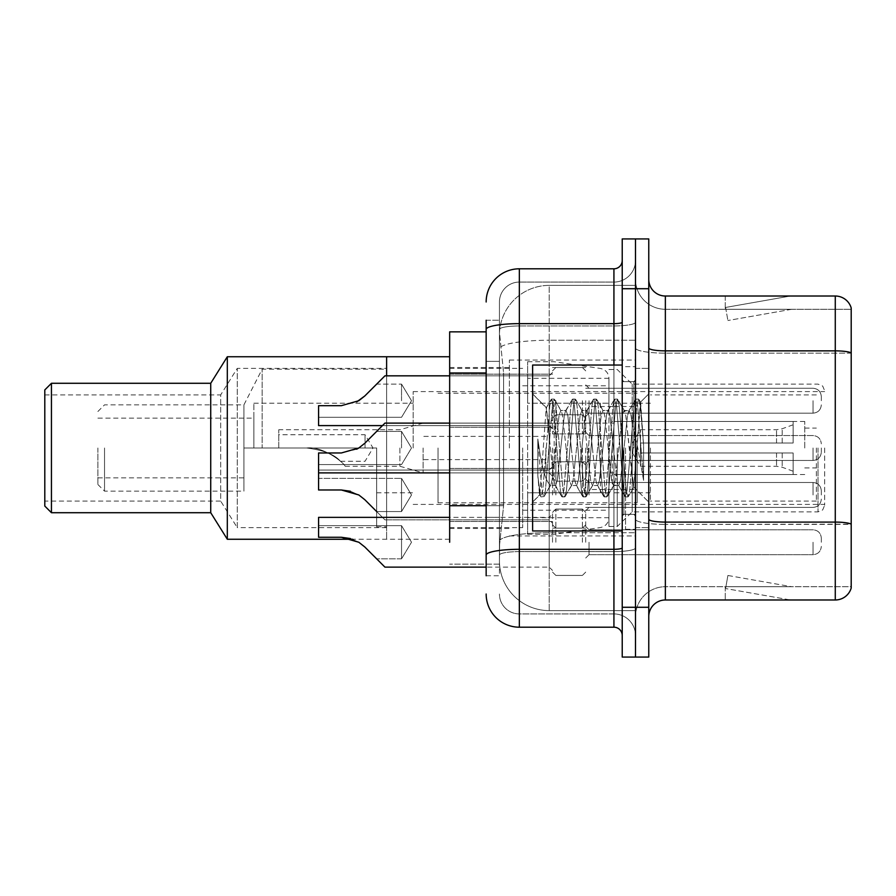 <?xml version="1.0" encoding="UTF-8"?>
<svg xmlns="http://www.w3.org/2000/svg" width="896" height="896" viewBox="0 0 896 896"><rect width="100%" height="100%" fill="white"/><g stroke="black" fill="none" stroke-linecap="round" stroke-linejoin="round"><path stroke-width="0.67" stroke-dasharray="4.48 3.36" d="M635.499 448L635.499 360.058L635.499 448M509.387 448L509.387 360.058L509.387 448M552.53 400.714L552.53 433.899L552.53 400.714M449.658 400.714L449.658 374.158L449.658 400.714M552.53 494.962L552.53 461.776L552.53 494.962M449.658 494.962L449.658 468.406L449.658 494.962M585.715 400.714L585.715 433.899L585.715 400.714M585.715 494.962L585.715 461.776L585.715 494.962M635.499 400.714L635.499 413.157L635.499 400.714M635.499 494.962L635.499 482.507L635.499 494.962M486.158 505.725L503.597 505.725L499.643 544.242L503.597 505.725L503.597 372.982L503.597 505.725L449.658 505.725L449.658 542.248M499.643 544.242L499.442 560.829A49.773 49.773 0 0 0 549.214 610.613L635.499 610.613L635.499 532.717L635.499 610.613L549.214 610.613L549.214 532.717L549.214 610.613A49.773 49.773 0 0 1 499.442 560.829L499.643 544.242M449.658 448L449.658 539.258L449.658 448M549.214 285.387L635.499 285.387L635.499 340.234L635.499 285.387L549.214 285.387A49.773 49.773 0 0 0 499.509 332.539L503.597 372.982L499.509 332.539A49.773 49.773 0 0 1 549.214 285.387L549.214 340.234L635.499 340.234L635.499 532.717L635.499 340.234L549.214 340.234L549.214 285.387A49.773 49.773 0 0 0 499.509 332.539M499.442 560.829L499.442 329.403L499.442 560.829A49.773 49.773 0 0 0 549.214 610.613M499.542 564.144L449.658 564.144L499.542 564.144M486.158 331.856L449.658 331.856L449.658 505.725M486.158 575.758L499.442 575.758L499.442 320.242L499.442 575.758L486.158 575.758L486.158 517.339L486.158 555.072A33.186 5.768 180 0 1 519.344 549.304L613.928 549.304L613.928 627.2A8.299 8.299 0 0 1 622.227 635.499L622.227 260.501L622.227 635.499M486.158 594.014A33.186 33.186 0 0 0 519.344 627.2L519.344 613.928A19.914 19.914 0 0 1 499.442 594.014A19.914 19.914 0 0 0 519.344 613.928L613.928 613.928L613.928 560.829L613.928 613.928L519.344 613.928L519.344 551.611L613.928 551.611L613.928 560.829L613.928 551.611A21.571 3.741 0 0 0 635.499 547.859L635.499 322.202L635.499 547.859A21.571 3.741 0 0 1 613.928 551.611L613.928 325.954L613.928 551.611L519.344 551.611L519.344 282.072L613.928 282.072A21.571 21.571 0 0 0 635.499 260.501L635.499 322.202L635.499 260.501A21.571 21.571 0 0 1 613.928 282.072L613.928 325.954L613.928 282.072A21.571 21.571 0 0 0 635.499 260.501M622.227 448L622.227 530.958L622.227 448M622.227 288.714L622.227 238.93L635.499 238.93L635.499 288.714L635.499 238.93L648.771 238.93L648.771 288.714L635.499 288.714L635.499 607.286L635.499 288.714L622.227 288.714L622.227 607.286L635.499 607.286L635.499 657.07L635.499 607.286L648.771 607.286L648.771 288.714M648.771 607.286L648.771 657.07L622.227 657.07L622.227 607.286M499.442 301.986A19.914 19.914 0 0 1 519.344 282.072A19.914 19.914 0 0 0 499.442 301.986L499.442 329.403L499.442 301.986A19.914 19.914 0 0 1 519.344 282.072L519.344 268.8A33.186 33.186 0 0 0 486.158 301.986A33.186 33.186 0 0 1 519.344 268.8L613.928 268.8A8.299 8.299 0 0 0 622.227 260.501A8.299 8.299 0 0 1 613.928 268.8L613.928 549.304A8.299 1.445 -0 0 0 622.227 547.859M519.344 627.2L613.928 627.2M486.158 361.368L486.158 517.339L486.158 320.242L486.158 361.368L499.442 361.368L486.158 361.368M486.158 320.242L499.442 320.242L486.158 320.242L486.158 555.072M519.344 282.072L613.928 282.072M635.499 635.499A21.571 21.571 0 0 0 613.928 613.928A21.571 21.571 0 0 1 635.499 635.499A21.571 21.571 0 0 0 613.928 613.928M648.771 448L648.771 368.357L648.771 448M625.542 448L625.542 529.301L625.542 448M635.499 533.613L635.499 347.973L635.499 533.613M648.771 519.21L648.771 347.973L648.771 519.21A16.587 2.878 0 0 0 665.358 522.088L835.274 522.088A16.587 2.878 180 0 1 851.2 524.171L665.358 524.395L665.358 586.712A29.87 29.87 0 0 0 635.499 616.582A29.87 29.87 0 0 1 665.358 586.712L851.2 586.712L851.2 307.955A16.587 16.587 0 0 0 835.274 296.016L835.274 599.984A16.587 16.587 0 0 0 851.2 588.045L851.2 533.613L851.2 586.712L665.358 586.712L665.358 296.016A16.587 16.587 0 0 1 648.771 279.418L648.771 347.973L648.771 279.418M635.499 279.418L635.499 347.973L635.499 279.418A29.87 29.87 0 0 0 665.358 309.288A29.87 29.87 0 0 1 635.499 279.418A29.87 29.87 0 0 0 665.358 309.288L665.358 524.395A29.87 5.186 0 0 1 635.499 519.21A29.87 5.186 0 0 0 665.358 524.395L665.358 309.288L851.2 309.288L665.358 309.288M789.331 599.782A13.272 13.272 0 0 0 791.627 599.984L725.256 599.984L791.627 599.984A13.272 13.272 0 0 1 789.331 599.782A13.272 13.272 0 0 0 791.627 599.984A13.272 13.272 0 0 1 789.331 599.782A13.272 13.272 0 0 0 791.627 599.984A13.272 13.272 0 0 1 789.331 599.782A13.272 13.272 0 0 0 791.627 599.984A13.272 13.272 0 0 1 789.331 599.782A13.272 13.272 0 0 0 791.627 599.984A13.272 13.272 0 0 1 789.331 599.782A13.272 13.272 0 0 0 791.627 599.984A13.272 13.272 0 0 1 789.331 599.782A13.272 13.272 0 0 0 791.627 599.984A13.272 13.272 0 0 1 789.331 599.782L725.603 588.549L789.331 599.782M725.256 586.712L725.256 599.984L725.256 586.712L725.917 586.712L725.603 588.549L725.917 586.712L725.256 586.712L725.256 599.984L725.256 586.712L725.917 586.712L725.603 588.549L725.917 586.712L725.256 586.712L725.256 599.984L725.256 586.712L725.917 586.712L725.603 588.549L725.917 586.712L725.256 586.712L725.256 599.984L725.256 586.712L725.917 586.712L725.603 588.549L725.917 586.712L725.256 586.712L725.256 599.984L725.256 586.712L725.917 586.712L725.603 588.549L725.917 586.712L725.256 586.712L725.256 599.984L725.256 586.712L725.917 586.712L725.603 588.549L725.917 586.712L725.256 586.712L725.256 599.984L725.256 586.712L725.917 586.712L725.603 588.549L725.917 586.712L725.256 586.712M835.274 599.984L665.358 599.984L665.358 524.395L851.2 524.395L851.2 309.288L851.2 353.158L665.358 353.158A29.87 5.186 0 0 1 635.499 347.973A29.87 5.186 0 0 0 665.358 353.158L851.2 353.158M851.2 307.955A16.587 16.587 0 0 0 835.274 296.016L665.358 296.016M791.627 296.016L725.256 296.016L791.627 296.016A13.272 13.272 0 0 0 789.331 296.218A13.272 13.272 0 0 1 791.627 296.016A13.272 13.272 0 0 0 789.331 296.218A13.272 13.272 0 0 1 791.627 296.016A13.272 13.272 0 0 0 789.331 296.218A13.272 13.272 0 0 1 791.627 296.016A13.272 13.272 0 0 0 789.331 296.218A13.272 13.272 0 0 1 791.627 296.016A13.272 13.272 0 0 0 789.331 296.218A13.272 13.272 0 0 1 791.627 296.016A13.272 13.272 0 0 0 789.331 296.218A13.272 13.272 0 0 1 791.627 296.016A13.272 13.272 0 0 0 789.331 296.218A13.272 13.272 0 0 1 791.627 296.016M648.771 616.582A16.587 16.587 0 0 1 665.358 599.984M791.627 586.712L725.917 586.712L791.627 586.712L725.917 586.712L791.627 586.712L725.917 586.712L791.627 586.712L725.917 586.712L791.627 586.712L725.917 586.712L791.627 586.712L725.917 586.712L791.627 586.712L725.917 586.712L791.627 586.712L727.899 575.478L725.917 586.712L727.899 575.478L725.917 586.712L727.899 575.478L725.917 586.712L727.899 575.478L725.917 586.712L727.899 575.478L725.917 586.712L727.899 575.478L725.917 586.712L727.899 575.478L725.917 586.712L727.899 575.478L791.627 586.712M725.917 309.288L725.256 309.288L725.917 309.288L725.256 309.288L725.917 309.288L725.256 309.288L725.917 309.288L725.256 309.288L725.917 309.288L725.256 309.288L725.917 309.288L725.256 309.288L725.917 309.288L725.256 309.288L725.917 309.288L725.603 307.451L789.331 296.218L725.603 307.451L725.917 309.288L725.603 307.451L789.331 296.218L725.603 307.451L725.917 309.288L725.603 307.451L789.331 296.218L725.603 307.451L725.917 309.288L725.603 307.451L789.331 296.218L725.603 307.451L725.917 309.288L725.603 307.451L789.331 296.218L725.603 307.451L725.917 309.288L725.603 307.451L789.331 296.218L725.603 307.451L725.917 309.288L725.603 307.451L789.331 296.218L725.603 307.451L725.917 309.288L791.627 309.288L725.917 309.288L791.627 309.288L725.917 309.288L791.627 309.288L725.917 309.288L791.627 309.288L725.917 309.288L791.627 309.288L725.917 309.288L791.627 309.288L725.917 309.288L791.627 309.288L725.917 309.288L727.899 320.522L725.917 309.288M725.256 296.016L725.256 309.288L725.256 296.016M791.627 309.288L727.899 320.522L791.627 309.288M622.227 530.958L532.627 530.958L532.627 365.042L532.627 502.107L532.627 365.042L622.227 365.042M571.323 448L567.818 415.52L566.059 410.491L565.499 410.962L564.301 415.52L557.278 480.48L555.52 485.509L554.96 485.038L553.762 480.48L546.202 407.926L539.851 494.872L537.813 475.854L537.813 438.995L539.202 448C542.226 468.16 545.563 480.11 549.214 483.84L549.214 448L549.214 483.84L550.256 485.509L549.214 483.84C545.563 480.11 542.226 468.16 539.202 448L537.813 438.995L541.912 490.358L543.67 496.91L541.912 490.358L537.813 438.995L537.813 475.854L540.602 496.552L537.813 475.854L539.571 494.771L541.027 496.91L539.571 494.771L532.627 502.107L539.851 494.872L546.202 407.926L551.141 399.448L549.808 405.642L542.786 490.358L541.027 496.91L544.096 496.552L541.027 496.91L542.786 490.358L549.808 405.642L551.566 399.09L546.202 407.926L532.627 393.893L546.538 407.814L549.214 436.296L549.214 448L549.214 423.114L549.214 472.886L549.214 423.114L549.214 472.886L549.214 436.296L553.762 480.48L554.96 485.038L561.68 496.552L560.347 490.358L553.325 405.642L551.566 399.09L554.198 399.09L552.451 405.642L545.418 490.358L544.096 496.552L550.805 485.038L555.52 485.509L561.68 496.552L560.347 490.358L553.325 405.642L551.566 399.09L554.198 399.09L552.451 405.642L545.418 490.358L544.096 496.552L550.256 485.509L555.52 485.509L557.278 480.48L564.301 415.52L565.499 410.962L572.208 399.448L570.886 405.642L563.864 490.358L561.68 496.552L564.738 496.91L562.979 490.358L555.957 405.642L554.198 399.09L561.344 410.962L560.784 410.491L559.037 415.52L552.003 480.48L550.805 485.038L552.003 480.48L559.037 415.52L560.784 410.491L566.059 410.491L572.208 399.448L570.886 405.642L563.864 490.358L562.106 496.91L564.738 496.91L562.979 490.358L555.957 405.642L554.635 399.448L560.784 410.491L566.059 410.491L567.818 415.52L574.84 480.48L576.038 485.038L574.84 480.48L571.323 448M566.059 448L562.542 415.52L561.344 410.962L562.542 415.52L569.565 480.48L571.323 485.509L569.565 480.48L566.059 448M592.402 448L588.885 415.52L587.126 410.491L586.578 410.962L585.368 415.52L578.346 480.48L576.587 485.509L576.038 485.038L582.747 496.552L581.426 490.358L574.392 405.642L572.208 399.448L575.277 399.09L573.518 405.642L566.496 490.358L564.738 496.91L571.883 485.038L576.587 485.509L582.747 496.552L581.426 490.358L574.392 405.642L572.645 399.09L575.277 399.09L573.518 405.642L566.496 490.358L565.174 496.552L571.323 485.509L576.587 485.509L578.346 480.48L585.368 415.52L586.578 410.962L593.286 399.448L591.954 405.642L584.931 490.358L582.747 496.552L585.816 496.91L584.058 490.358L577.035 405.642L575.277 399.09L582.411 410.962L581.862 410.491L580.104 415.52L573.082 480.48L571.883 485.038L573.082 480.48L580.104 415.52L581.862 410.491L587.126 410.491L593.286 399.448L591.954 405.642L584.931 490.358L583.173 496.91L585.816 496.91L584.058 490.358L577.035 405.642L575.702 399.448L581.862 410.491L587.126 410.491L588.885 415.52L595.907 480.48L597.106 485.038L595.907 480.48L592.402 448M587.126 448L583.621 415.52L582.411 410.962L583.621 415.52L590.643 480.48L592.402 485.509L590.643 480.48L587.126 448M613.469 448L609.952 415.52L608.205 410.491L607.645 410.962L606.446 415.52L599.424 480.48L597.666 485.509L597.106 485.038L603.826 496.552L602.493 490.358L595.47 405.642L593.286 399.448L596.344 399.09L594.597 405.642L587.563 490.358L585.816 496.91L592.95 485.038L597.666 485.509L603.826 496.552L602.493 490.358L595.47 405.642L593.712 399.09L596.344 399.09L594.597 405.642L587.563 490.358L586.242 496.552L592.402 485.509L597.666 485.509L599.424 480.48L606.446 415.52L607.645 410.962L614.354 399.448L613.032 405.642L606.01 490.358L603.826 496.552L606.883 496.91L605.125 490.358L598.102 405.642L596.344 399.09L603.49 410.962L602.93 410.491L601.182 415.52L594.149 480.48L592.95 485.038L594.149 480.48L601.182 415.52L602.93 410.491L608.205 410.491L614.354 399.448L613.032 405.642L606.01 490.358L604.251 496.91L606.883 496.91L605.125 490.358L598.102 405.642L596.781 399.448L602.93 410.491L608.205 410.491L609.952 415.52L616.986 480.48L618.184 485.038L616.986 480.48L613.469 448M608.205 448L604.688 415.52L603.49 410.962L604.688 415.52L611.71 480.48L613.469 485.509L611.71 480.48L608.205 448M632.173 423.898L632.173 476.336L625.766 415.52L624.008 410.491L622.25 415.52L615.227 480.48L613.469 485.509L618.733 485.509L624.893 496.552L623.571 490.358L616.538 405.642L614.354 399.448L617.422 399.09L615.664 405.642L608.642 490.358L606.883 496.91L614.029 485.038L618.733 485.509L624.893 496.552L623.571 490.358L616.538 405.642L614.79 399.09L617.422 399.09L615.664 405.642L608.642 490.358L607.32 496.552L614.029 485.038L615.227 480.48L622.25 415.52L624.008 410.491L629.272 410.491L627.514 415.52L620.491 480.48L618.733 485.509L620.491 480.48L627.514 415.52L628.723 410.962L635.432 399.448L634.099 405.642L627.077 490.358L624.893 496.552L627.962 496.91L626.203 490.358L619.181 405.642L617.422 399.09L624.557 410.962L629.272 410.491L635.432 399.448L634.099 405.642L627.077 490.358L625.318 496.91L627.962 496.91L626.203 490.358L619.181 405.642L617.848 399.448L624.557 410.962L625.766 415.52L633.674 486.998L640.651 402.416L643.586 445.189L643.586 480.413L637.773 448L632.173 423.898L631.03 415.52L629.272 410.491L631.03 415.52L632.173 423.898L632.173 511.885L632.173 384.115L632.173 476.336L633.674 486.998L640.36 402.315L643.586 445.189L640.248 405.642L638.49 399.09L636.742 405.642L629.709 490.358L627.962 496.91L629.709 490.358L636.742 405.642L638.49 399.09L640.248 405.642L643.586 445.189L643.586 480.413L637.616 405.642L635.432 399.448L638.49 399.09L635.858 399.09L637.616 405.642L643.586 480.413L637.773 448L632.173 423.898M824.656 448L824.656 505.243L824.656 448M253.87 448L253.87 403.2L253.87 448L376.656 448L243.914 448L253.87 448L253.87 418.13L253.87 448M413.157 448L413.157 391.586L413.157 448M97.899 448L97.899 484.501L97.899 448M104.53 448L104.53 491.142L104.53 448M243.914 448L243.914 491.142L243.914 404.858L243.914 448L262.158 448L262.158 369.186L262.158 448L376.656 448L376.656 526.814L376.656 448L243.914 448L243.914 477.87L243.914 448M386.613 448L386.613 539.258L386.613 448M522.67 448L522.67 527.643L522.67 448M608.944 448L608.944 526.478L608.944 448M617.243 448L617.243 526.478L617.243 448M376.656 448L376.656 492.8L376.656 448M816.357 448L816.357 501.099L816.357 448M650.429 448L650.429 501.099L650.429 448M804.742 448L804.742 421.456L804.742 448M613.928 448L613.928 492.8L613.928 448M438.043 448L438.043 502.757L438.043 448M637.157 448L637.157 502.757L637.157 448M608.944 492.8L608.944 378.314L608.944 403.2L527.643 403.2L527.643 361.715L527.643 534.285L527.643 492.8L608.944 492.8L608.944 378.291L608.944 403.2L527.643 403.2L527.643 378.314L527.643 517.686L527.643 492.8L608.944 492.8M554.187 492.8L554.187 403.2M365.042 448L365.042 434.728L365.042 448M278.757 448L306.6 448L278.757 448L278.757 429.744L278.757 448L306.6 448C323.243 445.749 344.534 463.378 345.128 466.256C344.568 463.445 323.322 445.749 306.6 448C323.243 445.749 344.534 463.378 345.128 466.256C344.568 463.445 323.322 445.749 306.6 448L278.757 448M589.042 448L589.042 489.485L589.042 448M545.899 448L545.899 472.886L545.899 448M423.114 448L423.114 472.886L423.114 448M399.885 448L399.885 466.256L399.885 448M640.472 448L640.472 429.744L640.472 452.973L640.472 443.027L640.472 452.973L793.128 452.973L793.128 474.544L793.128 452.973L640.472 452.973L793.128 452.973L793.128 471.229L793.128 452.973L640.472 452.973L640.472 466.256L640.472 448M612.27 448L612.27 489.485L612.27 448M640.472 443.027L793.128 443.027L793.128 421.456L793.128 443.027L640.472 443.027L793.128 443.027L793.128 424.771L793.128 443.027L640.472 443.027M306.6 448C323.512 450.117 334.79 454.541 340.446 461.272C334.734 454.507 323.445 450.083 306.6 448C323.512 450.117 334.79 454.541 340.446 461.272C334.734 454.507 323.445 450.083 306.6 448M449.658 539.258L352.643 539.258M386.613 527.643L237.272 527.643L237.272 368.357L237.272 527.643L220.685 501.099L220.685 394.901L237.272 368.357L386.613 368.357L386.613 527.643L386.613 368.357M44.8 394.901L220.685 394.901L220.685 501.099L44.8 501.099L44.8 394.901L44.8 501.099M227.315 539.258L227.315 356.742M210.728 512.714L210.728 383.286M51.442 512.714L51.442 383.286M44.8 506.072L44.8 389.928M364.806 499.699L358.814 494.962L364.806 499.699L384.944 519.848L364.806 499.699L384.944 519.848L364.806 499.699L358.814 494.962L341.331 489.978L358.814 494.962L364.806 499.699L358.814 494.962L341.331 489.978L318.573 489.978L318.573 470.064L318.573 489.978L341.331 489.978L358.814 494.962L364.806 499.699L384.944 519.848L364.806 499.699L384.944 519.848L364.806 499.699L358.814 494.962L341.331 489.978L318.573 489.978L318.573 478.363L318.573 489.978L341.331 489.978L358.814 494.962L364.806 499.699L358.814 494.962L341.331 489.978L318.573 489.978L318.573 470.064L318.573 489.978L341.331 489.978L358.814 494.962L364.806 499.699L384.944 519.848L364.806 499.699L384.944 519.848L364.806 499.699L358.814 494.962L341.331 489.978L318.573 489.978L318.573 478.363L318.573 489.978L341.331 489.978L358.814 494.962L364.806 499.699L358.814 494.962L341.331 489.978L318.573 489.978L318.573 470.064L318.573 489.978L341.331 489.978L358.814 494.962L364.806 499.699L384.944 519.848L364.806 499.699L384.944 519.848L364.806 499.699L358.814 494.962L341.331 489.978L318.573 489.978L318.573 478.363L318.573 489.978L341.331 489.978L358.814 494.962L364.806 499.699L358.814 494.962L341.331 489.978L318.573 489.978L318.573 470.064L318.573 489.978L341.331 489.978L358.814 494.962L364.806 499.699L384.944 519.848L364.806 499.699L384.944 519.848L364.806 499.699L358.814 494.962L341.331 489.978L318.573 489.978L318.573 478.363L318.573 489.978L341.331 489.978L358.814 494.962L364.806 499.699L358.814 494.962L341.331 489.978L318.573 489.978L318.573 470.064L318.573 489.978L341.331 489.978L358.814 494.962L341.331 489.978L318.573 489.978L318.573 478.363L318.573 489.978L341.331 489.978L358.814 494.962L350.414 491.243L358.814 494.962L341.331 489.978L318.573 489.978L318.573 470.064L318.573 489.978L318.573 478.363L318.573 489.978L341.331 489.978L358.814 494.962L364.806 499.699L376.656 511.549L364.806 499.699L358.814 494.962L364.806 499.699L376.656 511.549L401.542 511.549L401.542 478.363L401.542 511.549L401.542 478.363L401.542 511.549L401.542 478.363L401.542 511.549L401.542 478.363L401.542 511.549L401.542 478.363L401.542 511.549L401.542 478.363L401.542 511.549L376.656 511.549L401.542 511.549L376.656 511.549L401.542 511.549L376.656 511.549L401.542 511.549L411.51 494.962L401.542 478.363L401.542 494.962L401.542 478.363L318.573 478.363L318.573 489.978L318.573 478.363L401.542 478.363L318.573 478.363M821.33 494.962L821.33 490.806L821.33 494.962M382.458 517.362L384.944 519.848L382.458 517.362M358.814 494.962L341.331 489.978L318.573 489.978L341.331 489.978L318.573 489.978L318.573 470.064L549.214 470.064L549.214 519.848L549.214 470.064L549.214 519.848L549.214 470.064L549.214 519.848L549.214 470.064L549.214 519.848L549.214 470.064L549.214 519.848L549.214 470.064L549.214 519.848L549.214 470.064L549.214 519.848L549.214 470.064L552.53 466.749M356.686 449.21L341.331 452.973L358.814 448L341.331 452.973L318.573 452.973L341.331 452.973L358.814 448L364.806 443.262L376.656 431.413L364.806 443.262L358.814 448L341.331 452.973L318.573 452.973L318.573 464.587L318.573 452.973L341.331 452.973L318.573 452.973L318.573 472.886L318.573 452.973L341.331 452.973L318.573 452.973L318.573 472.886L318.573 470.064L549.214 470.064L318.573 470.064M341.331 489.978L318.573 489.978M364.806 546.986L358.814 542.248L364.806 546.986L358.814 542.248L364.806 546.986L358.814 542.248L341.331 537.264L318.573 537.264L341.331 537.264L318.573 537.264L318.573 525.65L401.542 525.65L411.51 542.248L401.542 558.835L411.51 542.248L401.542 525.65L401.542 542.248L401.542 525.65L411.51 542.248L401.542 558.835L401.542 525.65L401.542 558.835L401.542 525.65L401.542 558.835L401.542 542.248L401.542 558.835L376.656 558.835L364.806 546.986L376.656 558.835L364.806 546.986L376.656 558.835L364.806 546.986L358.814 542.248L341.331 537.264L358.814 542.248L350.414 538.53L358.814 542.248L341.331 537.264L318.573 537.264L318.573 517.362L318.573 537.264L318.573 525.65L318.573 537.264L341.331 537.264L358.814 542.248L341.331 537.264L318.573 537.264L318.573 517.362L318.573 537.264L318.573 525.65L318.573 537.264L341.331 537.264L358.814 542.248L350.414 538.53M585.715 542.248L585.715 512.378L585.715 542.248M552.53 542.248L552.53 512.378L552.53 542.248M821.33 542.248L821.33 538.093L821.33 542.248M358.814 542.248L341.331 537.264L318.573 537.264L318.573 517.362L549.214 517.362L549.214 567.134L549.214 517.362L549.214 567.134L549.214 517.362L549.214 567.134L549.214 517.362L552.53 514.035M318.573 525.65L401.542 525.65L318.573 525.65L318.573 537.264L341.331 537.264M382.458 425.6L549.214 425.6L318.573 425.6L549.214 425.6L318.573 425.6L549.214 425.6L318.573 425.6L549.214 425.6L549.214 375.827L549.214 425.6L549.214 375.827L549.214 425.6L549.214 375.827L549.214 425.6L549.214 375.827L549.214 425.6L549.214 375.827L549.214 425.6L549.214 375.827L549.214 425.6L549.214 375.827L549.214 425.6L549.214 375.827L549.214 425.6L318.573 425.6L318.573 405.686L341.331 405.686L318.573 405.686L318.573 417.301L318.573 405.686L341.331 405.686L358.814 400.714L364.806 395.965L358.814 400.714L364.806 395.965L384.944 375.827L364.806 395.965L384.944 375.827L364.806 395.965L358.814 400.714L341.331 405.686L358.814 400.714L364.806 395.965L358.814 400.714L341.331 405.686L318.573 405.686L318.573 425.6L318.573 405.686L341.331 405.686L358.814 400.714L364.806 395.965L384.944 375.827L364.806 395.965L384.944 375.827L364.806 395.965L358.814 400.714L341.331 405.686L318.573 405.686L318.573 417.301L318.573 405.686L341.331 405.686L358.814 400.714L364.806 395.965L358.814 400.714L341.331 405.686L318.573 405.686L318.573 425.6L318.573 405.686L341.331 405.686L358.814 400.714L364.806 395.965L384.944 375.827L364.806 395.965L384.944 375.827L364.806 395.965L358.814 400.714L341.331 405.686L318.573 405.686L318.573 417.301L318.573 405.686L341.331 405.686L358.814 400.714L364.806 395.965L358.814 400.714L341.331 405.686L318.573 405.686L318.573 425.6L318.573 405.686L341.331 405.686L358.814 400.714L364.806 395.965L384.944 375.827L364.806 395.965L384.944 375.827L364.806 395.965L358.814 400.714L341.331 405.686L318.573 405.686L318.573 417.301L318.573 405.686L341.331 405.686L358.814 400.714L364.806 395.965L358.814 400.714L341.331 405.686L318.573 405.686L318.573 425.6L318.573 405.686L341.331 405.686L358.814 400.714L364.806 395.965L384.944 375.827L364.806 395.965L384.944 375.827L364.806 395.965L358.814 400.714L341.331 405.686L318.573 405.686L318.573 417.301L318.573 405.686L341.331 405.686L358.814 400.714L364.806 395.965L358.814 400.714L341.331 405.686L318.573 405.686L318.573 425.6L318.573 405.686L341.331 405.686L358.814 400.714L364.806 395.965L376.656 384.115L364.806 395.965L358.814 400.714L341.331 405.686L318.573 405.686L318.573 417.301L318.573 405.686L341.331 405.686L358.814 400.714L364.806 395.965L358.814 400.714L341.331 405.686L318.573 405.686L318.573 425.6L318.573 405.686L341.331 405.686L358.814 400.714L364.806 395.965L376.656 384.115L364.806 395.965L358.814 400.714L341.331 405.686L318.573 405.686L318.573 417.301L318.573 405.686L341.331 405.686L358.814 400.714L341.331 405.686L318.573 405.686L318.573 425.6L318.573 405.686L341.331 405.686L318.573 405.686L318.573 417.301L318.573 405.686L341.331 405.686L356.686 401.923M401.542 400.714L401.542 384.115L401.542 400.714M821.33 400.714L821.33 396.558L821.33 400.714M364.806 395.965L376.656 384.115L401.542 384.115L376.656 384.115M401.542 448L401.542 431.413L401.542 448M585.715 448L585.715 477.87L585.715 448M552.53 448L552.53 477.87L552.53 448M821.33 448L821.33 452.144L821.33 448M376.656 431.413L401.542 431.413L411.51 448L401.542 464.587L411.51 448L401.542 431.413L376.656 431.413L364.806 443.262L358.814 448L341.331 452.973M549.214 532.717A49.773 8.646 180 0 0 500.035 540.019A49.773 8.646 180 0 1 549.214 532.717L635.499 532.717L549.214 532.717L549.214 340.234L549.214 532.717M500.741 346.92A49.773 8.646 180 0 1 549.214 340.234A49.773 8.646 180 0 0 500.741 346.92M486.158 372.982L449.658 372.982M486.158 329.403A33.186 5.768 180 0 1 519.344 323.646L613.928 323.646A8.299 1.445 -0 0 0 622.227 322.202M613.928 530.958L613.928 365.042M519.344 325.954L613.928 325.954A21.571 3.741 0 0 0 635.499 322.202A21.571 3.741 0 0 1 613.928 325.954L519.344 325.954A19.914 3.461 180 0 0 499.442 329.403A19.914 3.461 180 0 1 519.344 325.954M519.344 551.611A19.914 3.461 180 0 0 499.442 555.072A19.914 3.461 180 0 1 519.344 551.611M519.344 613.928A19.914 19.914 0 0 1 499.442 594.014M499.442 517.339L486.158 517.339L499.442 517.339M648.771 347.973A16.587 2.878 0 0 0 665.358 350.862L835.274 350.862A16.587 2.878 180 0 1 851.2 352.934M635.499 616.582A29.87 29.87 0 0 1 665.358 586.712M633.842 448L633.842 381.629L633.842 448M623.885 448L623.885 514.371L623.885 448M818.014 448L818.014 511.885L818.014 448M600.421 403.2L600.421 492.8M782.208 452.973L782.208 467.253L782.208 452.973M776.53 452.973L776.53 466.256L776.53 452.973M782.208 443.027L782.208 428.747L782.208 443.027M776.53 443.027L776.53 429.744L776.53 443.027M589.042 494.962L589.042 482.507L589.042 494.962M582.4 494.962L582.4 461.776L582.4 494.962M555.856 494.962L555.856 461.776L555.856 494.962M813.042 494.962L813.042 482.507L813.042 494.962M589.042 542.248L589.042 554.691L589.042 542.248M582.4 542.248L582.4 509.062L582.4 542.248M555.856 542.248L555.856 509.062L555.856 542.248M813.042 542.248L813.042 554.691L813.042 542.248M589.042 400.714L589.042 413.157L589.042 400.714M582.4 400.714L582.4 433.899L582.4 400.714M555.856 400.714L555.856 433.899L555.856 400.714M813.042 400.714L813.042 413.157L813.042 400.714M582.4 448L582.4 481.186L582.4 448M555.856 448L555.856 481.186L555.856 448M813.042 448L813.042 460.443L813.042 448M509.387 360.058L635.499 360.058M449.658 374.158L552.53 374.158L449.658 374.158M449.658 468.406L552.53 468.406L449.658 468.406M552.53 367.528L585.715 367.528L552.53 367.528M552.53 461.776L585.715 461.776L552.53 461.776M585.715 388.27L635.499 388.27L585.715 388.27M585.715 482.507L635.499 482.507L585.715 482.507M449.658 367.528L509.387 367.528M449.658 528.472L509.387 528.472M585.715 507.405L635.499 507.405L585.715 507.405M585.715 413.157L635.499 413.157L585.715 413.157M552.53 528.147L585.715 528.147L552.53 528.147M552.53 433.899L585.715 433.899L552.53 433.899M449.658 521.506L552.53 521.506L449.658 521.506M449.658 427.258L552.53 427.258L449.658 427.258M509.387 535.942L635.499 535.942M622.227 381.629L635.499 381.629L622.227 381.629M622.227 514.371L635.499 514.371L622.227 514.371M635.499 368.357L648.771 368.357L635.499 368.357M625.542 529.301L635.499 529.301L625.542 529.301M625.542 366.699L635.499 366.699L625.542 366.699M635.499 527.643L648.771 527.643L635.499 527.643M633.842 381.629L635.499 379.971L633.842 381.629L623.885 381.629L622.227 379.971L623.885 381.629L633.842 381.629M623.885 514.371L633.842 514.371L635.499 516.029L633.842 514.371L623.885 514.371L622.227 516.029L623.885 514.371M640.36 402.315L648.771 393.893L640.36 402.315M633.674 487.01L648.771 502.107L633.674 487.01M634.021 486.886L628.387 496.552L634.021 486.886M640.651 402.416L638.926 399.448L640.651 402.416M608.944 526.478L617.243 526.478L632.173 511.885L818.014 511.885L822.674 509.97L824.656 505.243M253.87 403.2L413.157 403.2M97.899 418.13L253.87 418.13M97.899 484.501L104.53 491.142L243.914 491.142M376.656 526.814L386.613 526.814M449.658 527.643L522.67 527.643M522.67 510.227L608.944 510.227M413.157 391.586L824.656 391.586M413.157 504.414L824.656 504.414M608.944 369.522L617.243 369.522L632.173 384.115L818.014 384.115L822.674 386.03L824.656 390.757M522.67 385.773L608.944 385.773M449.658 368.357L522.67 368.357M97.899 411.499L104.53 404.858L243.914 404.858L262.158 369.186L386.613 369.186M97.899 477.87L243.914 477.87M376.656 492.8L413.157 492.8M816.357 501.099L650.429 501.099M804.742 428.086L816.357 428.086M650.429 492.8L613.928 492.8M804.742 421.456L613.928 421.456M816.357 394.901L650.429 394.901M804.742 467.914L816.357 467.914M650.429 403.2L613.928 403.2M804.742 474.544L613.928 474.544M438.043 502.757L637.157 502.757M438.043 423.114L613.928 423.114M613.928 406.515L637.157 406.515M438.043 393.243L637.157 393.243M438.043 472.886L613.928 472.886M613.928 489.485L637.157 489.485M527.643 534.285L554.187 534.285L600.421 527.554C605.674 526.344 608.518 523.062 608.944 517.709M527.643 361.715L554.187 361.715L600.421 368.446C605.674 369.656 608.518 372.938 608.944 378.291M608.944 378.314L527.643 378.314M608.944 517.686L527.643 517.686M340.446 461.272L365.042 461.272L373.016 448L365.042 434.728L278.757 434.728M589.042 472.886L545.899 472.886M545.899 459.614L423.114 459.614M345.128 466.256L399.885 466.256L423.114 472.886M793.128 471.229L782.208 467.253L776.53 466.256L640.472 466.256L629.507 448L640.472 429.744L776.53 429.744L782.208 428.747L793.128 424.771M793.128 474.544L612.27 474.544M612.27 489.485L589.042 489.485M612.27 406.515L589.042 406.515M793.128 421.456L612.27 421.456M423.114 423.114L399.885 429.744L278.757 429.744M545.899 436.386L423.114 436.386M589.042 423.114L545.899 423.114M585.715 510.72L589.042 507.405L813.042 507.405L589.042 507.405L585.715 510.72L589.042 507.405L813.042 507.405L589.042 507.405L585.715 510.72L589.042 507.405L813.042 507.405L589.042 507.405L585.715 510.72L589.042 507.405L813.042 507.405C818.026 506.957 820.792 504.19 821.33 499.106C820.792 504.19 818.026 506.957 813.042 507.405C818.026 506.957 820.792 504.19 821.33 499.106C820.792 504.19 818.026 506.957 813.042 507.405C818.026 506.957 820.792 504.19 821.33 499.106C820.792 504.19 818.026 506.957 813.042 507.405C818.026 506.957 820.792 504.19 821.33 499.106M552.53 465.091L555.856 461.776L582.4 461.776L555.856 461.776L552.53 465.091L555.856 461.776L582.4 461.776L555.856 461.776L552.53 465.091L555.856 461.776L582.4 461.776L555.856 461.776L552.53 465.091L555.856 461.776L582.4 461.776L585.715 465.091M384.944 519.848L549.214 519.848L384.944 519.848L549.214 519.848L384.944 519.848L549.214 519.848L384.944 519.848L549.214 519.848L552.53 523.163M585.715 479.192L589.042 482.507L813.042 482.507L589.042 482.507L585.715 479.192L589.042 482.507L813.042 482.507L589.042 482.507L585.715 479.192L589.042 482.507L813.042 482.507L589.042 482.507L585.715 479.192L589.042 482.507L813.042 482.507C818.026 482.955 820.792 485.722 821.33 490.806C820.792 485.722 818.026 482.955 813.042 482.507C818.026 482.955 820.792 485.722 821.33 490.806C820.792 485.722 818.026 482.955 813.042 482.507C818.026 482.955 820.792 485.722 821.33 490.806C820.792 485.722 818.026 482.955 813.042 482.507C818.026 482.955 820.792 485.722 821.33 490.806M552.53 524.821L555.856 528.147L582.4 528.147L555.856 528.147L552.53 524.821L555.856 528.147L582.4 528.147L555.856 528.147L552.53 524.821L555.856 528.147L582.4 528.147L555.856 528.147L552.53 524.821L555.856 528.147L582.4 528.147L585.715 524.821M411.51 494.962L401.542 511.549L411.51 494.962L401.542 478.363L411.51 494.962L401.542 511.549L411.51 494.962L401.542 478.363L411.51 494.962L401.542 511.549L411.51 494.962L401.542 478.363L411.51 494.962M585.715 558.006L589.042 554.691L813.042 554.691L589.042 554.691L585.715 558.006L589.042 554.691L813.042 554.691C818.026 554.243 820.792 551.477 821.33 546.392C820.792 551.477 818.026 554.243 813.042 554.691C818.026 554.243 820.792 551.477 821.33 546.392M552.53 512.378L555.856 509.062L582.4 509.062L555.856 509.062L552.53 512.378L555.856 509.062L582.4 509.062L585.715 512.378M486.158 567.134L384.944 567.134L549.214 567.134L552.53 570.45M585.715 526.478L589.042 529.805L813.042 529.805L589.042 529.805L585.715 526.478L589.042 529.805L813.042 529.805C818.026 530.242 820.792 533.008 821.33 538.093C820.792 533.008 818.026 530.242 813.042 529.805C818.026 530.242 820.792 533.008 821.33 538.093M552.53 572.107L555.856 575.434L582.4 575.434L555.856 575.434L552.53 572.107L555.856 575.434L582.4 575.434L585.715 572.107M401.542 558.835L376.656 558.835L401.542 558.835M318.573 517.362L449.658 517.362M411.51 400.714L401.542 384.115L411.51 400.714L401.542 417.301L318.573 417.301L401.542 417.301L318.573 417.301L401.542 417.301L318.573 417.301L401.542 417.301L318.573 417.301L401.542 417.301L411.51 400.714L401.542 384.115L411.51 400.714L401.542 417.301L411.51 400.714L401.542 384.115L411.51 400.714L401.542 417.301L411.51 400.714L401.542 384.115L411.51 400.714L401.542 417.301L411.51 400.714M589.042 388.27L585.715 384.944L589.042 388.27L813.042 388.27C818.026 388.707 820.792 391.474 821.33 396.558C820.792 391.474 818.026 388.707 813.042 388.27C818.026 388.707 820.792 391.474 821.33 396.558C820.792 391.474 818.026 388.707 813.042 388.27C818.026 388.707 820.792 391.474 821.33 396.558C820.792 391.474 818.026 388.707 813.042 388.27C818.026 388.707 820.792 391.474 821.33 396.558C820.792 391.474 818.026 388.707 813.042 388.27L589.042 388.27L585.715 384.944L589.042 388.27L813.042 388.27L589.042 388.27L585.715 384.944L589.042 388.27L813.042 388.27L589.042 388.27L585.715 384.944L589.042 388.27L813.042 388.27L589.042 388.27M582.4 433.899L585.715 430.573L582.4 433.899L585.715 430.573L582.4 433.899L585.715 430.573L582.4 433.899L585.715 430.573L582.4 433.899L555.856 433.899L552.53 430.573L555.856 433.899L582.4 433.899L555.856 433.899L552.53 430.573L555.856 433.899L582.4 433.899L555.856 433.899L552.53 430.573L555.856 433.899L582.4 433.899L555.856 433.899L552.53 430.573L555.856 433.899L582.4 433.899M449.658 375.827L549.214 375.827L552.53 372.501L549.214 375.827L552.53 372.501L549.214 375.827L552.53 372.501L549.214 375.827L552.53 372.501L549.214 375.827L384.944 375.827M813.042 413.157C818.026 412.709 820.792 409.942 821.33 404.858C820.792 409.942 818.026 412.709 813.042 413.157C818.026 412.709 820.792 409.942 821.33 404.858C820.792 409.942 818.026 412.709 813.042 413.157C818.026 412.709 820.792 409.942 821.33 404.858C820.792 409.942 818.026 412.709 813.042 413.157C818.026 412.709 820.792 409.942 821.33 404.858C820.792 409.942 818.026 412.709 813.042 413.157L589.042 413.157L585.715 416.472L589.042 413.157L813.042 413.157L589.042 413.157L585.715 416.472L589.042 413.157L813.042 413.157L589.042 413.157L585.715 416.472L589.042 413.157L813.042 413.157L589.042 413.157L585.715 416.472L589.042 413.157L813.042 413.157M555.856 367.528L582.4 367.528L585.715 370.843L582.4 367.528L585.715 370.843L582.4 367.528L585.715 370.843L582.4 367.528L585.715 370.843L582.4 367.528L555.856 367.528L552.53 370.843L555.856 367.528L582.4 367.528L555.856 367.528L552.53 370.843L555.856 367.528L582.4 367.528L555.856 367.528L552.53 370.843L555.856 367.528L582.4 367.528L555.856 367.528L552.53 370.843L555.856 367.528M549.214 425.6L552.53 428.915L549.214 425.6M589.042 435.557L585.715 432.242L589.042 435.557L813.042 435.557C818.026 436.005 820.792 438.771 821.33 443.856C820.792 438.771 818.026 436.005 813.042 435.557L589.042 435.557M582.4 481.186L585.715 477.87L582.4 481.186L555.856 481.186L552.53 477.87L555.856 481.186L582.4 481.186M449.658 423.114L549.214 423.114L552.53 419.787L549.214 423.114L384.944 423.114M318.573 472.886L549.214 472.886L552.53 476.213L549.214 472.886L449.658 472.886M813.042 460.443C818.026 459.995 820.792 457.229 821.33 452.144C820.792 457.229 818.026 459.995 813.042 460.443L589.042 460.443L585.715 463.758L589.042 460.443L813.042 460.443M555.856 414.814L582.4 414.814L585.715 418.13L582.4 414.814L555.856 414.814L552.53 418.13L555.856 414.814M401.542 464.587L318.573 464.587L401.542 464.587"/><path stroke-width="1.34" d="M486.158 331.856L449.658 331.856L449.658 542.248M486.158 575.758L486.158 320.242M622.227 607.286L622.227 657.07L635.499 657.07L635.499 607.286L635.499 657.07L648.771 657.07L648.771 607.286L635.499 607.286L635.499 288.714L635.499 607.286L622.227 607.286L622.227 288.714L635.499 288.714L635.499 238.93L635.499 288.714L648.771 288.714L648.771 607.286M648.771 288.714L648.771 238.93L622.227 238.93L622.227 288.714M486.158 301.986A33.186 33.186 0 0 1 519.344 268.8L519.344 627.2L613.928 627.2L613.928 530.958M519.344 268.8L613.928 268.8A8.299 8.299 0 0 0 622.227 260.501M622.227 635.499A8.299 8.299 0 0 0 613.928 627.2M519.344 627.2A33.186 33.186 0 0 1 486.158 594.014M648.771 616.582A16.587 16.587 0 0 1 665.358 599.984L835.274 599.984L835.274 296.016L665.358 296.016A16.587 16.587 0 0 1 648.771 279.418A16.587 16.587 0 0 0 665.358 296.016L665.358 599.984M851.2 307.955A16.587 16.587 0 0 0 835.274 296.016A16.587 16.587 0 0 1 851.2 307.955L851.2 588.045A16.587 16.587 0 0 1 835.274 599.984M851.2 353.158L851.2 524.171A16.587 2.878 180 0 0 835.274 522.088L665.358 522.088A16.587 2.878 0 0 1 648.771 519.21M449.658 356.742L386.613 356.742L386.613 375.827L386.613 356.742L227.315 356.742L227.315 539.258L352.643 539.258M227.315 356.742L210.728 383.286L210.728 512.714L227.315 539.258M210.728 383.286L51.442 383.286L51.442 512.714L210.728 512.714M51.442 383.286L44.8 389.928L44.8 506.072L51.442 512.714M622.227 365.042L532.627 365.042L532.627 530.958L622.227 530.958M356.686 449.21L358.814 448L341.331 452.973L318.573 452.973L318.573 489.978L341.331 489.978L358.814 494.962L364.806 499.699L376.656 511.549M358.814 494.962L364.806 499.699M341.331 489.978L350.414 491.243L341.331 489.978L318.573 489.978M364.806 546.986L384.944 567.134L364.806 546.986L384.944 567.134L364.806 546.986L384.944 567.134L364.806 546.986L358.814 542.248L364.806 546.986M449.658 517.362L318.573 517.362L318.573 537.264L341.331 537.264L350.414 538.53L341.331 537.264L318.573 537.264L341.331 537.264L358.814 542.248M486.158 567.134L384.944 567.134L376.656 558.835M350.414 538.53L341.331 537.264M356.686 401.923L364.806 395.965L384.944 375.827L364.806 395.965L384.944 375.827L364.806 395.965L384.944 375.827L364.806 395.965L358.814 400.714L364.806 395.965L358.814 400.714L341.331 405.686L318.573 405.686L318.573 425.6L382.458 425.6M358.814 400.714L341.331 405.686L358.814 400.714M376.656 384.115L384.944 375.827L449.658 375.827M364.806 443.262L384.944 423.114L364.806 443.262L384.944 423.114L364.806 443.262L358.814 448L364.806 443.262L358.814 448L364.806 443.262L358.814 448L341.331 452.973M376.656 431.413L384.944 423.114L449.658 423.114M486.158 372.982L449.658 372.982M486.158 505.725L449.658 505.725M622.227 547.859A8.299 1.445 0 0 1 613.928 549.304L519.344 549.304A33.186 5.768 180 0 0 486.158 555.072M486.158 329.403A33.186 5.768 180 0 1 519.344 323.646L613.928 323.646L613.928 268.8M613.928 365.042L613.928 323.646A8.299 1.445 0 0 0 622.227 322.202M851.2 352.934A16.587 2.878 180 0 0 835.274 350.862L665.358 350.862A16.587 2.878 0 0 1 648.771 347.973M318.573 472.886L449.658 472.886"/></g></svg>

